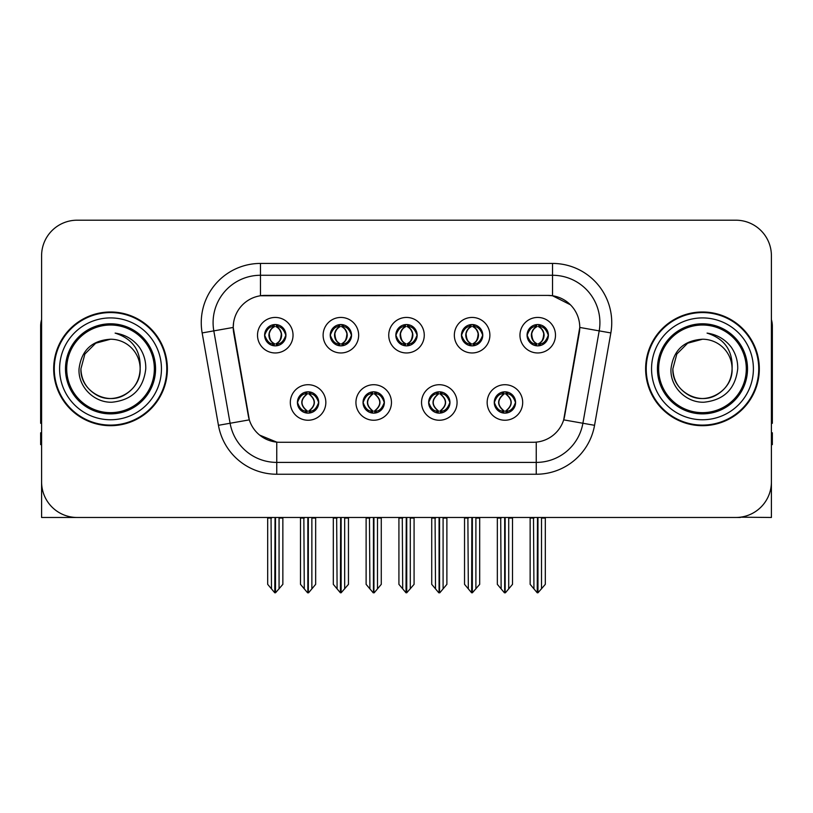 <?xml version="1.0" encoding="UTF-8"?>
<svg xmlns="http://www.w3.org/2000/svg" width="813" height="813" viewBox="0 0 813 813"><rect width="100%" height="100%" fill="white"/><g stroke="black" fill="none" stroke-linecap="round" stroke-linejoin="round"><path stroke-width="1.22" d="M395.84 335.2A10.66 10.66 0 0 0 406.5 345.86A10.66 10.66 0 0 0 417.16 335.2A10.66 10.66 0 0 0 406.5 324.539A10.66 10.66 0 0 0 395.84 335.2L395.941 335.2C398.146 341.155 400.911 344.021 404.244 343.808L403.522 345.434M388.736 335.2A17.764 17.764 0 0 0 406.5 352.964A17.764 17.764 0 0 0 424.264 335.2A17.764 17.764 0 0 0 406.5 317.436A17.764 17.764 0 0 0 388.736 335.2M428.644 402.476A10.66 10.66 0 0 0 439.305 413.136A10.66 10.66 0 0 0 449.965 402.476A10.66 10.66 0 0 0 439.305 391.815A10.66 10.66 0 0 0 428.644 402.476L428.746 402.476C430.768 408.207 433.532 411.083 437.059 411.083L438.319 411.083C431.266 405.341 431.266 399.6 438.319 393.858L437.059 393.858C433.603 393.787 430.829 396.663 428.746 402.476M421.541 402.476A17.764 17.764 0 0 0 439.305 420.24A17.764 17.764 0 0 0 457.069 402.476A17.764 17.764 0 0 0 439.305 384.712A17.764 17.764 0 0 0 421.541 402.476M461.459 335.2A10.66 10.66 0 0 0 472.109 345.86A10.66 10.66 0 0 0 482.77 335.2A10.66 10.66 0 0 0 472.109 324.539A10.66 10.66 0 0 0 461.459 335.2L461.55 335.2C463.766 341.155 466.53 344.021 469.853 343.808L469.131 345.434M454.345 335.2A17.764 17.764 0 0 0 472.109 352.964A17.764 17.764 0 0 0 489.883 335.2A17.764 17.764 0 0 0 472.109 317.436A17.764 17.764 0 0 0 454.345 335.2M527.068 335.2A10.66 10.66 0 0 0 537.728 345.86A10.66 10.66 0 0 0 548.389 335.2A10.66 10.66 0 0 0 537.728 324.539A10.66 10.66 0 0 0 527.068 335.2L527.17 335.2C529.375 341.155 532.139 344.021 535.472 343.808L534.751 345.434M519.964 335.2A17.764 17.764 0 0 0 537.728 352.964A17.764 17.764 0 0 0 555.492 335.2A17.764 17.764 0 0 0 537.728 317.436A17.764 17.764 0 0 0 519.964 335.2M330.23 335.2A10.66 10.66 0 0 0 340.891 345.86A10.66 10.66 0 0 0 351.541 335.2A10.66 10.66 0 0 0 340.891 324.539A10.66 10.66 0 0 0 330.23 335.2L330.322 335.2C332.537 341.155 335.302 344.021 338.635 343.808L337.903 345.434M323.117 335.2A17.764 17.764 0 0 0 340.891 352.964A17.764 17.764 0 0 0 358.655 335.2A17.764 17.764 0 0 0 340.891 317.436A17.764 17.764 0 0 0 323.117 335.2M264.611 335.2A10.66 10.66 0 0 0 275.272 345.86A10.66 10.66 0 0 0 285.932 335.2A10.66 10.66 0 0 0 275.272 324.539A10.66 10.66 0 0 0 264.611 335.2L264.713 335.2C266.918 341.155 269.682 344.021 273.016 343.808L272.294 345.434M257.508 335.2A17.764 17.764 0 0 0 275.272 352.964A17.764 17.764 0 0 0 293.036 335.2A17.764 17.764 0 0 0 275.272 317.436A17.764 17.764 0 0 0 257.508 335.2M297.416 402.476A10.66 10.66 0 0 0 308.076 413.136A10.66 10.66 0 0 0 318.737 402.476A10.66 10.66 0 0 0 308.076 391.815A10.66 10.66 0 0 0 297.416 402.476L297.517 402.476C299.54 408.207 302.304 411.083 305.83 411.083L307.09 411.083C300.038 405.341 300.038 399.6 307.09 393.858L305.83 393.858C302.375 393.787 299.601 396.663 297.517 402.476M290.312 402.476A17.764 17.764 0 0 0 308.076 420.24A17.764 17.764 0 0 0 325.84 402.476A17.764 17.764 0 0 0 308.076 384.712A17.764 17.764 0 0 0 290.312 402.476M363.035 402.476A10.66 10.66 0 0 0 373.695 413.136A10.66 10.66 0 0 0 384.356 402.476A10.66 10.66 0 0 0 373.695 391.815A10.66 10.66 0 0 0 363.035 402.476L363.137 402.476C365.149 408.207 367.923 411.083 371.439 411.083L372.7 411.083C365.647 405.341 365.647 399.6 372.7 393.858L371.439 393.858C367.984 393.787 365.22 396.663 363.137 402.476M355.931 402.476A17.764 17.764 0 0 0 373.695 420.24A17.764 17.764 0 0 0 391.46 402.476A17.764 17.764 0 0 0 373.695 384.712A17.764 17.764 0 0 0 355.931 402.476M494.263 402.476A10.66 10.66 0 0 0 504.924 413.136A10.66 10.66 0 0 0 515.584 402.476A10.66 10.66 0 0 0 504.924 391.815A10.66 10.66 0 0 0 494.263 402.476L494.355 402.476C496.377 408.207 499.152 411.083 502.668 411.083L503.928 411.083C496.875 405.341 496.875 399.6 503.928 393.858L502.668 393.858C499.212 393.787 496.438 396.663 494.355 402.476M487.16 402.476A17.764 17.764 0 0 0 504.924 420.24A17.764 17.764 0 0 0 522.688 402.476A17.764 17.764 0 0 0 504.924 384.712A17.764 17.764 0 0 0 487.16 402.476M233.229 327.385A31.981 31.981 0 0 0 233.717 332.934L248.331 415.839A31.981 31.981 0 0 0 279.824 442.272L533.176 442.272A31.981 31.981 0 0 0 564.669 415.839L579.283 332.934A31.981 31.981 0 0 0 547.799 295.404L265.201 295.404A31.981 31.981 0 0 0 233.229 327.385L233.585 322.649M740.369 517.19L771.405 517.475L771.405 255.729A35.528 35.528 0 0 0 735.867 220.201L77.133 220.201A35.528 35.528 0 0 0 41.595 255.729L41.595 517.475L148.423 517.475M664.577 517.475L740.369 517.475M53.678 368.838A56.849 56.849 0 0 0 110.527 425.687A56.849 56.849 0 0 0 167.376 368.838A56.849 56.849 0 0 0 110.527 311.989A56.849 56.849 0 0 0 53.678 368.838M645.624 368.838A56.849 56.849 0 0 0 702.473 425.687A56.849 56.849 0 0 0 759.322 368.838A56.849 56.849 0 0 0 702.473 311.989A56.849 56.849 0 0 0 645.624 368.838M260.465 263.432L552.535 263.432A59.217 59.217 0 0 1 610.848 332.934L594.557 425.311A59.217 59.217 0 0 1 536.245 474.243L276.755 474.243A59.217 59.217 0 0 1 218.443 425.311L202.152 332.934A59.217 59.217 0 0 1 260.465 263.432L260.465 275.272L552.535 275.272A47.378 47.378 0 0 1 599.191 330.871L582.901 423.258A47.378 47.378 0 0 1 536.245 462.404L276.755 462.404A47.378 47.378 0 0 1 230.099 423.258L213.809 330.871A47.378 47.378 0 0 1 260.465 275.272L260.465 295.759L547.799 295.404L552.535 295.759L570.401 304.773M533.176 442.272L279.824 442.272M276.755 474.243L276.755 442.12L259.693 435.128M610.848 332.934L579.771 327.446L563.683 419.864L594.557 425.311M218.443 425.311L249.317 419.864L233.229 327.446L213.809 330.871A47.378 47.378 0 0 1 213.097 322.649M564.669 415.839L564.476 416.845M248.524 416.845L248.331 415.839M735.867 220.201L77.133 220.201M41.595 255.729L41.595 481.946A35.528 35.528 0 0 0 77.133 517.475L735.867 517.475A35.528 35.528 0 0 0 771.405 481.946L771.405 255.729M506.753 412.974L505.91 411.083L507.17 411.083C510.625 411.165 513.399 408.289 515.483 402.455C513.45 396.724 510.676 393.858 507.17 393.858L507.901 392.242M506.753 391.978L505.91 393.858L507.17 393.858M504.284 411.083L504.284 411.083C497.048 405.341 497.048 399.6 504.284 393.858L504.284 393.858M505.91 393.858L505.91 393.858C512.962 399.6 512.962 405.341 505.91 411.083L505.564 411.083C512.8 405.341 512.8 399.6 505.564 393.858M500.696 517.475L501.133 588.866L504.436 592.799L505.401 592.799L512.505 584.344L512.505 518.064L508.714 518.064L508.714 588.866M505.158 517.475L505.158 592.799M509.151 517.475L508.714 518.064M512.505 517.475L512.505 518.064M504.68 592.799L504.68 517.475M497.343 517.475L497.343 584.344L501.133 588.866M501.133 518.064L497.343 518.064M533.501 517.475L533.938 588.866L537.241 592.799L537.495 517.475M537.962 517.475L537.962 592.799L545.31 584.344L545.31 518.064L541.519 518.064L541.956 517.475M530.147 517.475L530.147 584.344L533.938 588.866M533.938 518.064L530.147 518.064M541.519 588.866L541.519 518.064M545.31 517.475L545.31 518.064M535.889 345.698L536.732 343.808L535.472 343.808M535.889 324.702L536.732 326.592L535.472 326.592C532.037 326.531 529.273 329.397 527.17 335.2M548.389 335.2L548.287 335.2C546.234 329.468 543.47 326.602 539.984 326.592L538.724 326.592C542.108 328.401 543.897 331.267 544.1 335.2C543.897 339.133 542.108 341.999 538.724 343.808L539.984 343.808L540.706 345.434M548.287 335.2C546.153 341.054 543.389 343.919 539.984 343.808M536.732 343.808L537.088 343.808C533.613 341.999 531.773 339.133 531.57 335.2C531.773 331.267 533.613 328.401 537.088 326.592C534.568 327.609 532.779 329.946 531.722 333.594C532.017 339.356 533.806 342.761 537.088 343.808L536.732 343.808C533.348 341.999 531.56 339.133 531.356 335.2C531.56 331.267 533.348 328.401 536.732 326.592L536.732 326.592M538.369 343.808C541.844 341.999 543.684 339.133 543.887 335.2C543.684 331.267 541.844 328.401 538.369 326.592L538.369 326.592C540.889 327.609 542.678 329.946 543.734 333.594C543.44 339.356 541.651 342.761 538.358 343.808L539.253 345.749M441.144 412.974L440.3 411.083L441.561 411.083C445.016 411.165 447.79 408.289 449.863 402.455C447.831 396.724 445.067 393.858 441.561 393.858L442.282 392.242M441.144 391.978L440.3 393.858L441.561 393.858M438.664 411.083L438.664 411.083C431.185 405.341 431.185 399.6 438.674 393.858C431.429 399.6 431.429 405.341 438.664 411.083L437.79 413.024M438.319 393.858L437.475 391.978M440.3 393.858L440.3 393.858C447.353 399.6 447.353 405.341 440.3 411.083L439.945 411.083C447.18 405.341 447.18 399.6 439.945 393.858L440.829 391.927M440.3 411.083L439.945 411.083C447.435 405.341 447.435 399.6 439.935 393.858M435.077 517.475L435.514 588.866L438.817 592.799L439.792 592.799L446.886 584.344L446.886 518.064L443.095 518.064L443.095 588.866M439.548 517.475L439.548 592.799M443.532 517.475L443.095 518.064M446.886 517.475L446.886 518.064M439.071 592.799L439.071 517.475M431.723 517.475L431.723 584.344L435.514 588.866M435.514 518.064L431.723 518.064M375.525 412.974L374.681 411.083L375.941 411.083C379.407 411.165 382.171 408.289 384.254 402.455C382.222 396.724 379.458 393.858 375.941 393.858L376.673 392.242M375.525 391.978L374.681 393.858L375.941 393.858M373.055 411.083L373.055 411.083C365.565 405.341 365.565 399.6 373.065 393.858C365.82 399.6 365.82 405.341 373.055 411.083L372.171 413.024M372.7 393.858L371.856 391.978M374.681 393.858L374.681 393.858C381.734 399.6 381.734 405.341 374.681 411.083L374.336 411.083C381.571 405.341 381.571 399.6 374.336 393.858L375.21 391.927M374.681 411.083L374.336 411.083C381.815 405.341 381.815 399.6 374.326 393.858M369.468 517.475L369.905 588.866L373.208 592.799L374.183 592.799L381.277 584.344L381.277 518.064L377.486 518.064L377.486 588.866M373.929 517.475L373.929 592.799M377.923 517.475L377.486 518.064M381.277 517.475L381.277 518.064M373.452 592.799L373.452 517.475M366.114 517.475L366.114 584.344L369.905 588.866M369.905 518.064L366.114 518.064M309.916 412.974L309.072 411.083L310.332 411.083C313.788 411.165 316.562 408.289 318.645 402.455C316.613 396.724 313.838 393.858 310.332 393.858L311.054 392.242M309.916 391.978L309.072 393.858L310.332 393.858M307.436 411.083L307.436 411.083C300.2 405.341 300.2 399.6 307.436 393.858L307.436 393.858M309.072 393.858L309.072 393.858C316.125 399.6 316.125 405.341 309.072 411.083L308.716 411.083C315.952 405.341 315.952 399.6 308.716 393.858M303.849 517.475L304.286 588.866L307.599 592.799L308.564 592.799L315.657 584.344L315.657 518.064L311.867 518.064L311.867 588.866M308.32 517.475L308.32 592.799M312.304 517.475L311.867 518.064M315.657 517.475L315.657 518.064M307.842 592.799L307.842 517.475M300.495 517.475L300.495 584.344L304.286 588.866M304.286 518.064L300.495 518.064M467.882 517.475L468.329 588.866L471.631 592.799L471.875 517.475M472.353 517.475L472.353 592.799L479.69 584.344L479.69 518.064L475.9 518.064L476.347 517.475M464.538 517.475L464.538 584.344L468.329 588.866M468.329 518.064L464.538 518.064M475.9 588.866L475.9 518.064M479.69 517.475L479.69 518.064M470.28 345.698L471.123 343.808L469.853 343.808M470.28 324.702L471.123 326.592L469.853 326.592C466.428 326.531 463.654 329.397 461.55 335.2M482.77 335.2L482.678 335.2C480.625 329.468 477.851 326.602 474.365 326.592L473.105 326.592C476.489 328.401 478.288 331.267 478.481 335.2C478.288 339.133 476.489 341.999 473.105 343.808L474.365 343.808L475.097 345.434M482.678 335.2C480.544 341.054 477.77 343.919 474.365 343.808M471.123 343.808L471.469 343.808C467.993 341.999 466.164 339.133 465.951 335.2C466.164 331.267 467.993 328.401 471.469 326.592C468.949 327.609 467.16 329.946 466.113 333.594C466.408 339.356 468.197 342.761 471.479 343.808L471.123 343.808C467.739 341.999 465.94 339.133 465.747 335.2C465.94 331.267 467.739 328.401 471.123 326.592L471.123 326.592M472.76 343.808C476.225 341.999 478.064 339.133 478.268 335.2C478.064 331.267 476.225 328.401 472.76 326.592L472.76 326.592C475.27 327.609 477.068 329.946 478.115 333.594C477.82 339.356 476.032 342.761 472.749 343.808L473.633 345.749M402.272 517.475L402.709 588.866L406.012 592.799L406.266 517.475M406.734 517.475L406.734 592.799L414.081 584.344L414.081 518.064L410.291 518.064L410.728 517.475M398.919 517.475L398.919 584.344L402.709 588.866M402.709 518.064L398.919 518.064M410.291 588.866L410.291 518.064M414.081 517.475L414.081 518.064M404.661 345.698L405.504 343.808L404.244 343.808M404.661 324.702L405.504 326.592L404.244 326.592C400.809 326.531 398.045 329.397 395.941 335.2M417.16 335.2L417.059 335.2C415.006 329.468 412.242 326.602 408.756 326.592L407.496 326.592C410.88 328.401 412.669 331.267 412.872 335.2C412.669 339.133 410.88 341.999 407.496 343.808L408.756 343.808L409.478 345.434M417.059 335.2C414.925 341.054 412.161 343.919 408.756 343.808M405.504 326.592C402.12 328.401 400.331 331.267 400.128 335.2C400.331 339.133 402.12 341.999 405.504 343.808L405.86 343.808C402.384 341.999 400.545 339.133 400.342 335.2C400.545 331.267 402.384 328.401 405.86 326.592L405.86 326.592M407.14 326.592L407.14 326.592C410.616 328.401 412.455 331.267 412.658 335.2C412.455 339.133 410.616 341.999 407.14 343.808L407.14 343.808M336.653 517.475L337.1 588.866L340.403 592.799L340.647 517.475M341.125 517.475L341.125 592.799L348.462 584.344L348.462 518.064L344.671 518.064L345.119 517.475M333.31 517.475L333.31 584.344L337.1 588.866M337.1 518.064L333.31 518.064M344.671 588.866L344.671 518.064M348.462 517.475L348.462 518.064M339.051 345.698L339.895 343.808L338.635 343.808M339.051 324.702L339.895 326.592L338.635 326.592C335.2 326.531 332.426 329.397 330.322 335.2M351.541 335.2L351.45 335.2C349.397 329.468 346.623 326.602 343.147 326.592L341.877 326.592C345.261 328.401 347.06 331.267 347.253 335.2C347.06 339.133 345.261 341.999 341.877 343.808L343.147 343.808L343.869 345.434M351.45 335.2C349.316 341.054 346.541 343.919 343.147 343.808M339.895 343.808L340.241 343.808C336.775 341.999 334.936 339.133 334.732 335.2C334.936 331.267 336.775 328.401 340.241 326.592C337.73 327.609 335.932 329.946 334.885 333.594C335.18 339.356 336.968 342.761 340.251 343.808L339.895 343.808C336.511 341.999 334.712 339.133 334.519 335.2C334.712 331.267 336.511 328.401 339.895 326.592L339.895 326.592M341.531 343.808C345.007 341.999 346.836 339.133 347.049 335.2C346.836 331.267 345.007 328.401 341.531 326.592L341.531 326.592C344.051 327.609 345.84 329.946 346.887 333.594C346.592 339.356 344.803 342.761 341.521 343.808L342.405 345.749M271.044 517.475L271.481 588.866L274.784 592.799L275.038 517.475M275.505 517.475L275.505 592.799L282.853 584.344L282.853 518.064L279.062 518.064L279.499 517.475M267.69 517.475L267.69 584.344L271.481 588.866M271.481 518.064L267.69 518.064M279.062 588.866L279.062 518.064M282.853 517.475L282.853 518.064M273.432 345.698L274.276 343.808L273.016 343.808M273.432 324.702L274.276 326.592L273.016 326.592C269.581 326.531 266.816 329.397 264.713 335.2M285.932 335.2L285.83 335.2C283.778 329.468 281.013 326.602 277.528 326.592L276.268 326.592C279.652 328.401 281.44 331.267 281.644 335.2C281.44 339.133 279.652 341.999 276.268 343.808L277.528 343.808L278.249 345.434M285.83 335.2C283.696 341.054 280.932 343.919 277.528 343.808M274.276 343.808L274.631 343.808C271.156 341.999 269.316 339.133 269.113 335.2C269.316 331.267 271.156 328.401 274.631 326.592C272.111 327.609 270.323 329.946 269.266 333.594C269.56 339.356 271.349 342.761 274.642 343.808L274.276 343.808C270.892 341.999 269.103 339.133 268.9 335.2C269.103 331.267 270.892 328.401 274.276 326.592L274.276 326.592M275.912 343.808C279.387 341.999 281.227 339.133 281.43 335.2C281.227 331.267 279.387 328.401 275.912 326.592L275.912 326.592C278.432 327.609 280.221 329.946 281.278 333.594C280.983 339.356 279.194 342.761 275.912 343.808L276.796 345.749M41.595 444.64L40.65 444.64L40.65 432.79L41.595 432.79M41.595 423.258A23.689 23.689 0 0 0 40.65 423.319L40.65 326.196A23.689 23.689 0 0 1 41.595 319.57M771.405 432.79L772.35 432.79L772.35 444.64L771.405 444.64M771.405 319.57A23.689 23.689 0 0 1 772.35 326.196L772.35 423.319A23.689 23.689 0 0 0 771.405 423.258M154.348 368.838A43.821 43.821 0 0 1 110.527 412.658A43.821 43.821 0 0 1 66.707 368.838A43.821 43.821 0 0 1 110.527 325.017A43.821 43.821 0 0 1 154.348 368.838M79.044 368.838C77.926 386.805 94.186 402.862 112.001 402.222C132.113 400.098 143.373 388.97 145.771 368.838C145.954 360.921 143.789 353.685 139.277 347.141C133.098 339.204 125.039 334.529 115.121 333.106C132.61 338.716 140.954 350.616 140.141 368.838C139.734 380.006 134.806 388.553 125.334 394.478C106.879 406.297 79.908 390.728 80.914 368.838L84.887 354.031L95.721 343.198L110.527 339.224C91.91 340.444 81.412 350.322 79.044 368.838M54.268 368.838A56.26 56.26 0 0 1 110.527 312.578A56.26 56.26 0 0 1 166.787 368.838A56.26 56.26 0 0 1 110.527 425.097A56.26 56.26 0 0 1 54.268 368.838M140.141 368.838C141.147 390.728 114.176 406.297 95.721 394.478C86.249 388.553 81.32 380.006 80.914 368.838L84.887 354.031L95.721 343.198L110.527 339.224L95.721 343.198L84.887 354.031L80.914 368.838L84.887 354.031L95.721 343.198L110.527 339.224A29.614 29.614 0 0 1 140.141 368.838C139.734 380.006 134.806 388.553 125.334 394.478C106.879 406.297 79.908 390.728 80.914 368.838L84.887 354.031L95.721 343.198M746.293 368.838A43.821 43.821 0 0 1 702.473 412.658A43.821 43.821 0 0 1 658.652 368.838A43.821 43.821 0 0 1 702.473 325.017A43.821 43.821 0 0 1 746.293 368.838M670.989 368.838C669.871 386.805 686.131 402.862 703.946 402.222C724.058 400.098 735.318 388.97 737.716 368.838C737.899 360.921 735.735 353.685 731.222 347.141C725.044 339.204 716.985 334.529 707.066 333.106C724.556 338.716 732.899 350.616 732.086 368.838C731.68 380.006 726.751 388.553 717.279 394.478C698.824 406.297 671.853 390.728 672.859 368.838L676.833 354.031L687.666 343.198L702.473 339.224C683.855 340.444 673.357 350.322 670.989 368.838M646.213 368.838A56.26 56.26 0 0 1 702.473 312.578A56.26 56.26 0 0 1 758.732 368.838A56.26 56.26 0 0 1 702.473 425.097A56.26 56.26 0 0 1 646.213 368.838M732.086 368.838C733.092 390.728 706.121 406.297 687.666 394.478C678.194 388.553 673.266 380.006 672.859 368.838L676.833 354.031L687.666 343.198L702.473 339.224L687.666 343.198L676.833 354.031L672.859 368.838L676.833 354.031L687.666 343.198L702.473 339.224A29.614 29.614 0 0 1 732.086 368.838C731.68 380.006 726.751 388.553 717.279 394.478C698.824 406.297 671.853 390.728 672.859 368.838M707.066 333.106L708.692 333.36M552.535 263.432L552.535 295.759M536.245 442.12L536.245 474.243M202.152 332.934L213.809 330.871M502.668 411.083L501.946 412.709M503.084 412.974L503.928 411.083M502.668 393.858L501.946 392.242M503.084 391.978L503.928 393.858M507.17 411.083L507.901 412.709M535.472 326.592L534.751 324.966M539.984 326.592L540.706 324.966M539.568 324.702L538.724 326.592M539.568 345.698L538.724 343.808M437.059 411.083L436.327 412.709M437.475 412.974L438.319 411.083M437.059 393.858L436.327 392.242M441.561 411.083L442.282 412.709M371.439 411.083L370.718 412.709M371.856 412.974L372.7 411.083M371.439 393.858L370.718 392.242M375.941 411.083L376.673 412.709M305.83 411.083L305.099 412.709M306.247 412.974L307.09 411.083M305.83 393.858L305.099 392.242M306.247 391.978L307.09 393.858M310.332 411.083L311.054 412.709M469.853 326.592L469.131 324.966M474.365 326.592L475.097 324.966M473.949 324.702L473.105 326.592M473.949 345.698L473.105 343.808M404.244 326.592L403.522 324.966M408.756 326.592L409.478 324.966M408.339 324.702L407.496 326.592M408.339 345.698L407.496 343.808M338.635 326.592L337.903 324.966M343.147 326.592L343.869 324.966M342.72 324.702L341.877 326.592M342.72 345.698L341.877 343.808M273.016 326.592L272.294 324.966M277.528 326.592L278.249 324.966M277.111 324.702L276.268 326.592M277.111 345.698L276.268 343.808M155.568 368.838A45.04 45.04 0 0 1 110.527 413.878A45.04 45.04 0 0 1 65.487 368.838A45.04 45.04 0 0 1 110.527 323.798A45.04 45.04 0 0 1 155.568 368.838M59.603 368.838A50.924 50.924 0 0 1 110.527 317.913A50.924 50.924 0 0 1 161.452 368.838A50.924 50.924 0 0 1 110.527 419.762A50.924 50.924 0 0 1 59.603 368.838M747.513 368.838A45.04 45.04 0 0 1 702.473 413.878A45.04 45.04 0 0 1 657.432 368.838A45.04 45.04 0 0 1 702.473 323.798A45.04 45.04 0 0 1 747.513 368.838M651.548 368.838A50.924 50.924 0 0 1 702.473 317.913A50.924 50.924 0 0 1 753.397 368.838A50.924 50.924 0 0 1 702.473 419.762A50.924 50.924 0 0 1 651.548 368.838M503.399 413.024L504.294 411.083C496.794 405.341 496.794 399.6 504.294 393.858L503.399 391.927M506.438 391.927L505.554 393.858C513.044 399.6 513.044 405.341 505.554 411.083L506.438 413.024M536.204 345.749L537.088 343.808M536.204 324.651L537.088 326.592M539.253 324.651L538.358 326.592M437.79 391.927L438.674 393.858M440.829 413.024L439.935 411.083M372.171 391.927L373.065 393.858M375.21 413.024L374.326 411.083M306.562 413.024L307.446 411.083C299.956 405.341 299.956 399.6 307.446 393.858L306.562 391.927M309.601 391.927L308.706 393.858C316.206 399.6 316.206 405.341 308.706 411.083L309.601 413.024M470.595 345.749L471.479 343.808M470.595 324.651L471.479 326.592M473.633 324.651L472.749 326.592M404.976 345.749L405.87 343.808C402.577 342.761 400.789 339.356 400.494 333.594C401.551 329.946 403.339 327.609 405.87 326.592L404.976 324.651M408.024 324.651L407.13 326.592C409.661 327.609 411.449 329.946 412.506 333.594C412.211 339.356 410.423 342.761 407.13 343.808L408.024 345.749M339.367 345.749L340.251 343.808M339.367 324.651L340.251 326.592M342.405 324.651L341.521 326.592M273.747 345.749L274.642 343.808M273.747 324.651L274.642 326.592M276.796 324.651L275.912 326.592"/></g></svg>
